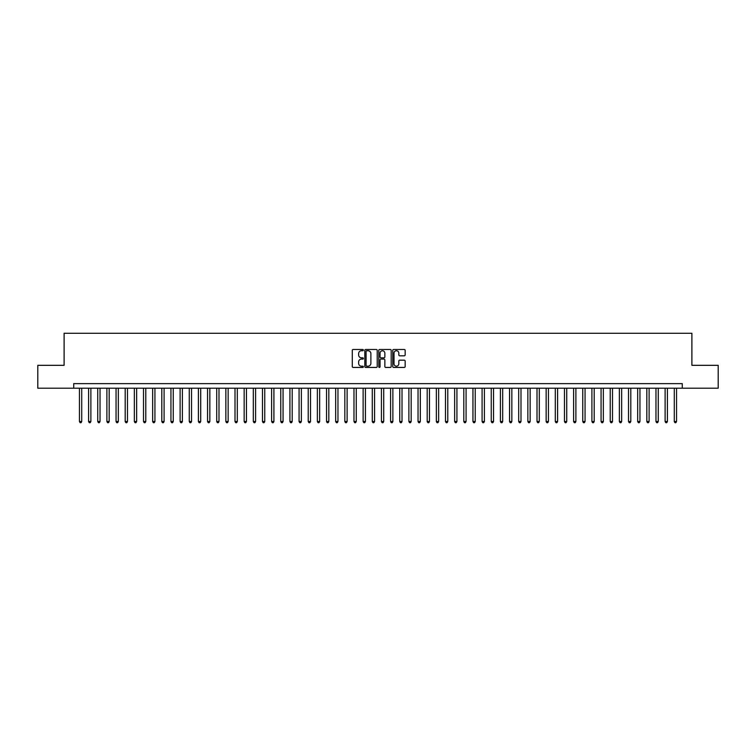 <?xml version="1.0" encoding="UTF-8"?>
<svg xmlns="http://www.w3.org/2000/svg" width="756" height="756" viewBox="0 0 756 756"><rect width="100%" height="100%" fill="white"/><g stroke="black" fill="none" stroke-linecap="round" stroke-linejoin="round"><path stroke-width="1.13" d="M363.362 350.104A0.633 0.633 0 0 0 362.729 349.48L353.184 349.48A0.898 0.898 0 0 0 352.287 350.378L352.287 366.547A0.898 0.898 0 0 0 353.184 367.444L362.729 367.444A0.633 0.633 0 0 0 363.362 366.811A0.633 0.633 0 0 0 362.729 366.188L361.491 366.188A2.873 2.873 0 0 1 358.618 363.315L358.618 361.963A2.873 2.873 0 0 1 361.491 359.091L362.729 359.091A0.633 0.633 0 0 0 363.362 358.457A0.633 0.633 0 0 0 362.729 357.834L361.491 357.834A2.873 2.873 0 0 1 358.618 354.961L358.618 353.61A2.873 2.873 0 0 1 361.491 350.737L362.729 350.737A0.633 0.633 0 0 0 363.362 350.104M404.252 355.811A0.898 0.898 0 0 0 405.15 354.914L405.15 350.378A0.898 0.898 0 0 0 404.252 349.48L393.649 349.48A0.898 0.898 0 0 0 392.751 350.378L392.751 366.547A0.898 0.898 0 0 0 393.649 367.444L404.252 367.444A0.898 0.898 0 0 0 405.15 366.547L405.15 361.066A0.898 0.898 0 0 0 404.252 360.168L399.716 360.168A0.898 0.898 0 0 0 398.818 361.066L398.818 363.787A2.4 2.4 0 0 1 396.418 366.188A2.4 2.4 0 0 1 394.008 363.787L394.008 353.137A2.4 2.4 0 0 1 396.418 350.737A2.4 2.4 0 0 1 398.818 353.137L398.818 354.914A0.898 0.898 0 0 0 399.716 355.811L404.252 355.811M73.719 388.206L37.8 388.206L37.8 365.328L64.109 365.328L64.109 333.292L691.891 333.292L691.891 365.328L718.2 365.328L718.2 388.206L682.281 388.206L682.281 383.632L73.719 383.632L73.719 388.206L682.281 388.206M377.216 350.378A0.898 0.898 0 0 0 376.318 349.48L365.715 349.48A0.898 0.898 0 0 0 364.817 350.378L364.817 366.547A0.898 0.898 0 0 0 365.715 367.444L376.318 367.444A0.898 0.898 0 0 0 377.216 366.547L377.216 350.378M379.682 349.48L390.285 349.48A0.898 0.898 0 0 1 391.183 350.378L391.183 366.547A0.898 0.898 0 0 1 390.285 367.444L385.749 367.444A0.898 0.898 0 0 1 384.851 366.547L384.851 359.988A0.898 0.898 0 0 0 383.953 359.091L380.939 359.091A0.898 0.898 0 0 0 380.041 359.988L380.041 366.811A0.633 0.633 0 0 1 379.417 367.444A0.633 0.633 0 0 1 378.784 366.811L378.784 350.378A0.898 0.898 0 0 1 379.682 349.48M366.707 350.737A0.633 0.633 0 0 0 366.074 351.37L366.074 365.554A0.633 0.633 0 0 0 366.707 366.188L368.011 366.188A2.873 2.873 0 0 0 370.884 363.315L370.884 353.61A2.873 2.873 0 0 0 368.011 350.737L366.707 350.737M384.851 353.184A2.4 2.4 0 0 0 382.451 350.784A2.4 2.4 0 0 0 380.041 353.184L380.041 356.936A0.898 0.898 0 0 0 380.939 357.834L383.953 357.834A0.898 0.898 0 0 0 384.851 356.936L384.851 353.184M79.437 388.206L79.437 421.517L81.724 421.517L81.724 388.206M81.724 421.517L81.043 422.708L80.127 422.708L79.437 421.517M88.594 388.206L88.594 421.517L90.881 421.517L90.881 388.206M90.881 421.517L90.191 422.708L89.274 422.708L88.594 421.517M97.741 388.206L97.741 421.517L100.028 421.517L100.028 388.206M100.028 421.517L99.338 422.708L98.431 422.708L97.741 421.517M106.889 388.206L106.889 421.517L109.176 421.517L109.176 388.206M109.176 421.517L108.495 422.708L107.579 422.708L106.889 421.517M116.046 388.206L116.046 421.517L118.333 421.517L118.333 388.206M118.333 421.517L117.643 422.708L116.726 422.708L116.046 421.517M125.194 388.206L125.194 421.517L127.48 421.517L127.48 388.206M127.48 421.517L126.8 422.708L125.883 422.708L125.194 421.517M134.351 388.206L134.351 421.517L136.638 421.517L136.638 388.206M136.638 421.517L135.948 422.708L135.031 422.708L134.351 421.517M143.498 388.206L143.498 421.517L145.785 421.517L145.785 388.206M145.785 421.517L145.095 422.708L144.188 422.708L143.498 421.517M152.646 388.206L152.646 421.517L154.933 421.517L154.933 388.206M154.933 421.517L154.252 422.708L153.336 422.708L152.646 421.517M161.803 388.206L161.803 421.517L164.09 421.517L164.09 388.206M164.09 421.517L163.4 422.708L162.483 422.708L161.803 421.517M170.951 388.206L170.951 421.517L173.237 421.517L173.237 388.206M173.237 421.517L172.557 422.708L171.64 422.708L170.951 421.517M180.108 388.206L180.108 421.517L182.394 421.517L182.394 388.206M182.394 421.517L181.705 422.708L180.788 422.708L180.108 421.517M189.255 388.206L189.255 421.517L191.542 421.517L191.542 388.206M191.542 421.517L190.852 422.708L189.945 422.708L189.255 421.517M198.403 388.206L198.403 421.517L200.69 421.517L200.69 388.206M200.69 421.517L200.009 422.708L199.093 422.708L198.403 421.517M207.56 388.206L207.56 421.517L209.847 421.517L209.847 388.206M209.847 421.517L209.157 422.708L208.24 422.708L207.56 421.517M216.707 388.206L216.707 421.517L218.994 421.517L218.994 388.206M218.994 421.517L218.314 422.708L217.397 422.708L216.707 421.517M225.855 388.206L225.855 421.517L228.151 421.517L228.151 388.206M228.151 421.517L227.461 422.708L226.545 422.708L225.855 421.517M235.012 388.206L235.012 421.517L237.299 421.517L237.299 388.206M237.299 421.517L236.609 422.708L235.692 422.708L235.012 421.517M244.16 388.206L244.16 421.517L246.447 421.517L246.447 388.206M246.447 421.517L245.766 422.708L244.85 422.708L244.16 421.517M253.317 388.206L253.317 421.517L255.604 421.517L255.604 388.206M255.604 421.517L254.914 422.708L253.997 422.708L253.317 421.517M262.464 388.206L262.464 421.517L264.751 421.517L264.751 388.206M264.751 421.517L264.071 422.708L263.154 422.708L262.464 421.517M271.612 388.206L271.612 421.517L273.908 421.517L273.908 388.206M273.908 421.517L273.218 422.708L272.302 422.708L271.612 421.517M280.769 388.206L280.769 421.517L283.056 421.517L283.056 388.206M283.056 421.517L282.366 422.708L281.449 422.708L280.769 421.517M289.917 388.206L289.917 421.517L292.203 421.517L292.203 388.206M292.203 421.517L291.523 422.708L290.606 422.708L289.917 421.517M299.074 388.206L299.074 421.517L301.36 421.517L301.36 388.206M301.36 421.517L300.671 422.708L299.754 422.708L299.074 421.517M308.221 388.206L308.221 421.517L310.508 421.517L310.508 388.206M310.508 421.517L309.818 422.708L308.911 422.708L308.221 421.517M317.369 388.206L317.369 421.517L319.656 421.517L319.656 388.206M319.656 421.517L318.975 422.708L318.059 422.708L317.369 421.517M326.526 388.206L326.526 421.517L328.813 421.517L328.813 388.206M328.813 421.517L328.123 422.708L327.206 422.708L326.526 421.517M335.673 388.206L335.673 421.517L337.96 421.517L337.96 388.206M337.96 421.517L337.28 422.708L336.363 422.708L335.673 421.517M344.83 388.206L344.83 421.517L347.117 421.517L347.117 388.206M347.117 421.517L346.428 422.708L345.511 422.708L344.83 421.517M353.978 388.206L353.978 421.517L356.265 421.517L356.265 388.206M356.265 421.517L355.575 422.708L354.668 422.708L353.978 421.517M363.126 388.206L363.126 421.517L365.413 421.517L365.413 388.206M365.413 421.517L364.732 422.708L363.816 422.708L363.126 421.517M372.283 388.206L372.283 421.517L374.57 421.517L374.57 388.206M374.57 421.517L373.88 422.708L372.963 422.708L372.283 421.517M381.43 388.206L381.43 421.517L383.717 421.517L383.717 388.206M383.717 421.517L383.037 422.708L382.12 422.708L381.43 421.517M390.587 388.206L390.587 421.517L392.874 421.517L392.874 388.206M392.874 421.517L392.184 422.708L391.268 422.708L390.587 421.517M399.735 388.206L399.735 421.517L402.022 421.517L402.022 388.206M402.022 421.517L401.332 422.708L400.425 422.708L399.735 421.517M408.883 388.206L408.883 421.517L411.17 421.517L411.17 388.206M411.17 421.517L410.489 422.708L409.572 422.708L408.883 421.517M418.04 388.206L418.04 421.517L420.327 421.517L420.327 388.206M420.327 421.517L419.637 422.708L418.72 422.708L418.04 421.517M427.187 388.206L427.187 421.517L429.474 421.517L429.474 388.206M429.474 421.517L428.794 422.708L427.877 422.708L427.187 421.517M436.344 388.206L436.344 421.517L438.631 421.517L438.631 388.206M438.631 421.517L437.941 422.708L437.025 422.708L436.344 421.517M445.492 388.206L445.492 421.517L447.779 421.517L447.779 388.206M447.779 421.517L447.089 422.708L446.182 422.708L445.492 421.517M454.639 388.206L454.639 421.517L456.926 421.517L456.926 388.206M456.926 421.517L456.246 422.708L455.329 422.708L454.639 421.517M463.797 388.206L463.797 421.517L466.083 421.517L466.083 388.206M466.083 421.517L465.394 422.708L464.477 422.708L463.797 421.517M472.944 388.206L472.944 421.517L475.231 421.517L475.231 388.206M475.231 421.517L474.551 422.708L473.634 422.708L472.944 421.517M482.092 388.206L482.092 421.517L484.388 421.517L484.388 388.206M484.388 421.517L483.698 422.708L482.782 422.708L482.092 421.517M491.249 388.206L491.249 421.517L493.536 421.517L493.536 388.206M493.536 421.517L492.846 422.708L491.929 422.708L491.249 421.517M500.396 388.206L500.396 421.517L502.683 421.517L502.683 388.206M502.683 421.517L502.003 422.708L501.086 422.708L500.396 421.517M509.553 388.206L509.553 421.517L511.84 421.517L511.84 388.206M511.84 421.517L511.15 422.708L510.234 422.708L509.553 421.517M518.701 388.206L518.701 421.517L520.988 421.517L520.988 388.206M520.988 421.517L520.308 422.708L519.391 422.708L518.701 421.517M527.849 388.206L527.849 421.517L530.145 421.517L530.145 388.206M530.145 421.517L529.455 422.708L528.538 422.708L527.849 421.517M537.006 388.206L537.006 421.517L539.293 421.517L539.293 388.206M539.293 421.517L538.603 422.708L537.686 422.708L537.006 421.517M546.153 388.206L546.153 421.517L548.44 421.517L548.44 388.206M548.44 421.517L547.76 422.708L546.843 422.708L546.153 421.517M555.31 388.206L555.31 421.517L557.597 421.517L557.597 388.206M557.597 421.517L556.907 422.708L555.991 422.708L555.31 421.517M564.458 388.206L564.458 421.517L566.745 421.517L566.745 388.206M566.745 421.517L566.055 422.708L565.148 422.708L564.458 421.517M573.606 388.206L573.606 421.517L575.892 421.517L575.892 388.206M575.892 421.517L575.212 422.708L574.295 422.708L573.606 421.517M582.763 388.206L582.763 421.517L585.049 421.517L585.049 388.206M585.049 421.517L584.36 422.708L583.443 422.708L582.763 421.517M591.91 388.206L591.91 421.517L594.197 421.517L594.197 388.206M594.197 421.517L593.517 422.708L592.6 422.708L591.91 421.517M601.067 388.206L601.067 421.517L603.354 421.517L603.354 388.206M603.354 421.517L602.664 422.708L601.748 422.708L601.067 421.517M610.215 388.206L610.215 421.517L612.502 421.517L612.502 388.206M612.502 421.517L611.812 422.708L610.905 422.708L610.215 421.517M619.362 388.206L619.362 421.517L621.649 421.517L621.649 388.206M621.649 421.517L620.969 422.708L620.052 422.708L619.362 421.517M628.519 388.206L628.519 421.517L630.806 421.517L630.806 388.206M630.806 421.517L630.117 422.708L629.2 422.708L628.519 421.517M637.667 388.206L637.667 421.517L639.954 421.517L639.954 388.206M639.954 421.517L639.274 422.708L638.357 422.708L637.667 421.517M646.824 388.206L646.824 421.517L649.111 421.517L649.111 388.206M649.111 421.517L648.421 422.708L647.505 422.708L646.824 421.517M655.972 388.206L655.972 421.517L658.259 421.517L658.259 388.206M658.259 421.517L657.569 422.708L656.662 422.708L655.972 421.517M665.119 388.206L665.119 421.517L667.406 421.517L667.406 388.206M667.406 421.517L666.726 422.708L665.809 422.708L665.119 421.517M674.276 388.206L674.276 421.517L676.563 421.517L676.563 388.206M676.563 421.517L675.873 422.708L674.957 422.708L674.276 421.517"/></g></svg>
